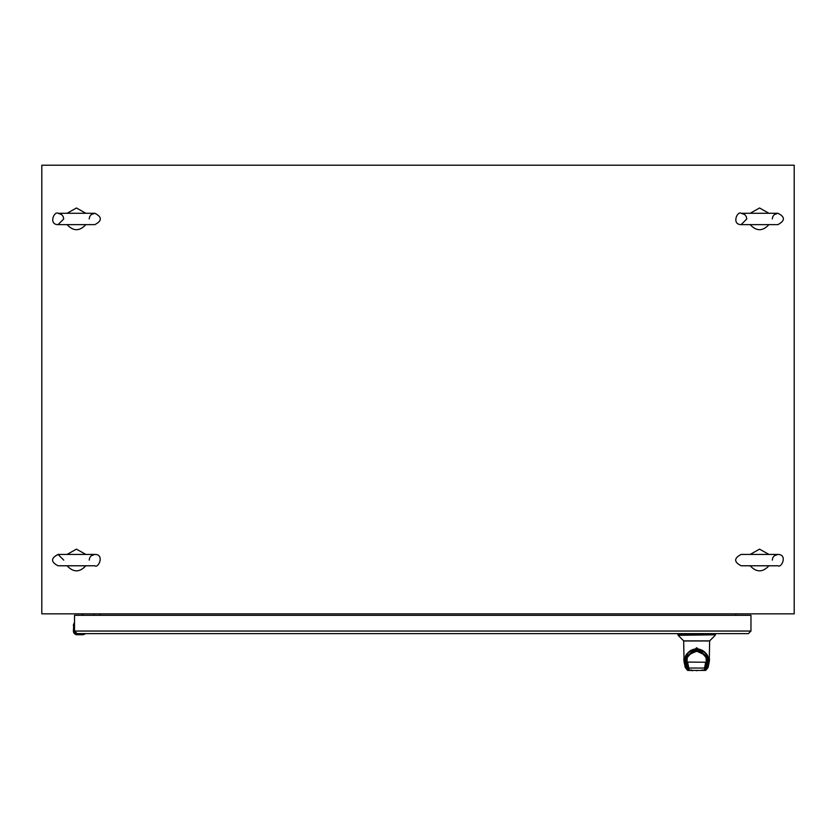 <?xml version="1.0" encoding="UTF-8"?>
<svg xmlns="http://www.w3.org/2000/svg" width="836" height="836" viewBox="0 0 836 836"><rect width="100%" height="100%" fill="white"/><g stroke="black" fill="none" stroke-linecap="round" stroke-linejoin="round"><path stroke-width="1.25" d="M750.153 213.284L759.548 207.986L768.932 213.284M768.953 224.591C762.683 231.394 756.413 231.394 750.143 224.591M677.891 633.625L678.111 635.308L683.67 640.878L709.649 640.878L709.252 661.83L709.534 659.155L696.66 647.733L696.66 648.778C703.713 649.488 707.507 653.376 708.061 660.44L707.925 663.073L707.099 662.551L705.657 668.904L705.992 667.755L706.817 668.277L705.709 670.42L704.215 670.42A0.731 0.721 -90 0 1 703.881 670.336M709.252 640.982L684.067 640.982M689.439 670.336A0.731 0.721 90 0 1 689.104 670.42L687.61 670.42L685.311 662.572L684.067 661.516L683.67 640.878M684.067 661.516L683.775 659.134L696.66 647.733M688.394 669.855L687.328 667.755L686.502 668.277L685.28 667.536L687.61 670.42L688.321 669.688M689.178 670.42L689.7 670.42M701.477 670.42L703.473 670.42M709.127 662.102L708.04 667.536L709.252 661.83M708.04 667.222L706.817 668.277L707.925 663.073M709.252 661.516L708.008 662.572L707.152 662.269M687.662 668.904L686.126 662.049L685.311 662.572L685.259 660.44C685.813 653.376 689.606 649.488 696.66 648.778M686.168 662.269L685.395 663.073M707.34 660.012L708.061 660.44C710.516 646.688 682.803 646.688 685.259 660.44L685.98 660.012L686.502 656.918L696.67 649.447L706.817 656.918L707.183 662.049M686.126 662.049L685.98 660.012M692.208 670.785L691.403 670.42M704.926 669.855L705.657 668.904M705.929 667.891L705.218 667.891L706.357 662.091L706.065 657.65C699.795 649.144 693.525 649.144 687.255 657.65L686.983 662.196L688.101 667.891L687.391 667.891M688.101 667.891L689.857 670.42L688.394 668.978L689.104 669.448L688.049 667.609L688.77 668.048L687.714 662.635L686.962 662.07L706.326 662.248L705.605 662.635L704.549 668.048L705.27 667.609L704.163 669.855M705.218 667.891L704.215 669.855M706.065 657.65C707.737 656.605 704.602 654.473 696.649 651.254C688.718 654.473 685.593 656.605 687.255 657.65M691.247 669.855L690.358 670.42M702.073 669.855L703.316 670.42M696.66 670.785C702.407 670.785 702.407 670.785 696.66 670.785C690.912 670.785 690.912 670.785 696.66 670.785M688.394 668.978L689.104 669.448M704.926 668.978L704.215 669.448M688.415 669.051L686.993 662.258L687.704 662.582L686.983 662.196M706.326 662.258L704.905 669.051L703.463 670.42L689.857 670.42L688.425 669.072M74.007 623.29L73.672 631.002L77.131 634.461L83.203 634.419L84.791 633.625L83.245 634.691L84.938 634.085L83.245 634.691L84.938 634.085L83.245 634.691L84.938 634.085L83.245 634.691L84.938 634.085L83.245 634.691L83.203 633.907L84.948 633.907M67.068 554.435L76.452 549.137L85.847 554.435M85.857 565.742C79.587 572.545 73.328 572.545 67.058 565.742M73.443 624.889L74.059 623.196L73.443 624.889A4.671 4.671 -85.6 0 0 73.39 625.6A4.671 4.671 -85.6 0 1 73.443 624.889L74.237 624.931L74.519 631.002L74.519 615.317L750.968 615.317L750.968 631.044L74.519 631.044L77.09 633.625L748.398 633.625L750.968 631.044L748.398 633.625M73.672 625.6L73.39 631.002A3.741 3.741 0 0 0 77.131 634.743L82.545 634.743A4.671 4.671 175.6 0 0 83.245 634.691A4.671 4.671 175.6 0 1 82.545 634.743L82.545 634.461M93.632 613.843A1.473 1.473 0 0 1 94.071 614.888L94.071 615.317M83.652 615.317L81.562 613.843M750.153 554.435L759.548 549.137L768.932 554.435M768.953 565.742C762.683 572.545 756.413 572.545 750.143 565.742M41.8 165.214L794.2 165.214L794.2 613.843L41.8 613.843L41.8 165.214M735.784 613.843L735.784 615.317M100.216 615.317L100.216 613.843M67.068 213.284L76.452 207.986L85.847 213.284M85.857 224.591C79.587 231.394 73.328 231.394 67.058 224.591M677.891 634.796L715.428 634.796L678.111 635.308M684.182 662.102L685.28 667.222M708.04 667.536L705.709 670.42L704.988 669.688M707.099 662.551L705.992 667.755M686.22 662.53L687.328 667.755M688.77 668.048L704.549 668.048M73.672 631.002L73.39 631.002A3.741 3.741 0 0 0 77.131 634.743L77.131 634.461M74.237 631.002L77.131 633.907L83.203 633.625M74.237 623.186L74.519 624.931M772.276 218.948L772.819 216.545L774.335 214.591L777.94 213.284L741.145 213.284C737.279 210.735 731.416 224.56 741.145 224.623L777.94 224.623C785.203 220.683 785.203 216.9 777.94 213.284L741.145 213.284L744.761 214.591L746.276 216.545L746.809 218.948L741.145 224.623L777.94 224.623M715.428 633.625L715.428 634.796M709.649 640.878L715.208 635.308M684.067 661.83L685.28 667.536M704.131 670.42L703.609 670.42M686.502 656.918C687.098 647.733 706.201 647.785 706.817 656.918M703.463 670.42L689.857 670.42M76.452 554.435L58.06 554.435C50.745 558.218 50.745 561.991 58.06 565.773L94.855 565.773C98.397 568.731 104.813 554.226 94.855 554.435L76.452 554.435M94.855 565.773L58.06 565.773M63.724 560.099L58.06 554.435M89.191 560.099L89.724 557.696L91.239 555.741L94.855 554.435M772.276 560.099L772.819 557.696L774.335 555.741L777.94 554.435L741.145 554.435C733.841 558.218 733.841 561.991 741.145 565.773L777.94 565.773C781.503 568.323 787.878 554.508 777.94 554.435L741.145 554.435M777.94 565.773L741.145 565.773M89.191 218.948L89.724 216.545L91.239 214.591L94.855 213.284L58.06 213.284C54.225 210.881 48.3 224.612 58.06 224.623L94.855 224.623C102.149 220.798 102.149 217.015 94.855 213.284L58.06 213.284L61.665 214.591L63.181 216.545L63.724 218.948L58.06 224.623L94.855 224.623"/></g></svg>
